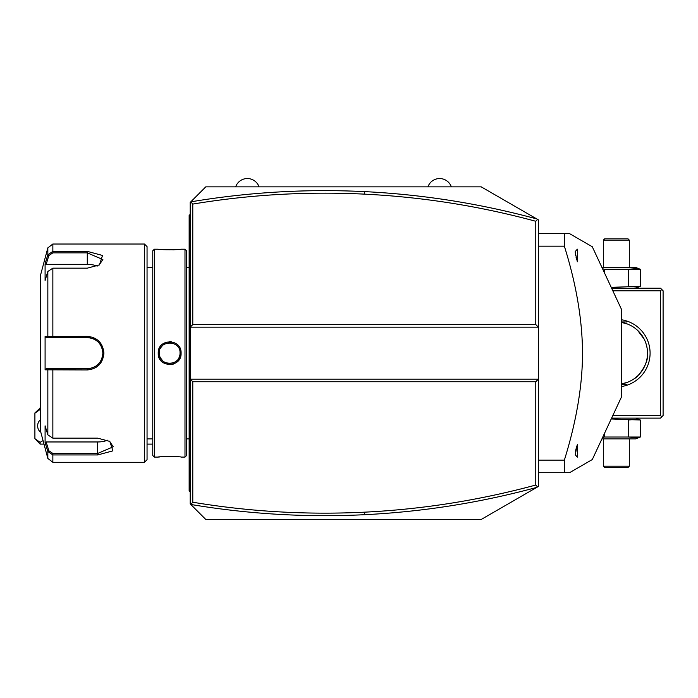 <?xml version="1.0" encoding="UTF-8"?>
<svg xmlns="http://www.w3.org/2000/svg" width="698" height="698" viewBox="0 0 698 698"><rect width="100%" height="100%" fill="white"/><g stroke="black" fill="none" stroke-linecap="round" stroke-linejoin="round"><path stroke-width="1.05" d="M200.501 192.133L205.779 186.855L481.21 186.855L538.376 219.861L538.376 379.145L535.776 381.736L192.788 381.736L190.188 379.145L190.188 503.869L190.79 504.471L192.788 502.237C249.692 511.686 306.928 515.002 364.478 512.175C422.473 509.304 479.57 500.257 535.776 485.04L535.776 381.736M195.51 197.124L190.188 202.446L190.79 201.844L192.788 204.078L192.788 324.579L535.776 324.579L538.376 327.17L190.188 327.17L190.188 379.145L538.376 379.145L538.376 486.454L481.21 519.46L205.779 519.46L190.79 504.471M205.779 186.855L190.79 201.844M190.188 202.446L190.188 327.17L192.788 324.579M205.779 519.46L200.501 514.182M195.51 509.191L190.188 503.869M537.573 486.916L535.776 485.04M192.788 381.736L192.788 502.237M190.807 504.462C248.401 514.138 306.335 517.55 364.609 514.696C422.883 511.809 480.268 502.708 536.745 487.396M537.573 219.399L535.776 221.275C479.57 206.058 422.473 197.011 364.478 194.14C306.928 191.313 249.692 194.629 192.788 204.078M535.776 324.579L535.776 221.275M536.745 218.919C480.268 203.607 422.883 194.506 364.609 191.618C306.335 188.765 248.401 192.177 190.807 201.853M661.8 416.819L660.5 415.519L660.5 290.796L661.8 289.496L663.1 290.796L663.1 415.519L660.5 418.119L611.614 418.119M660.5 415.519L612.827 415.519M660.5 290.796L612.827 290.796M621.525 319.78A33.783 33.783 0 0 1 621.525 386.535M661.8 289.496L660.5 288.195L611.614 288.195M647.36 350.143L647.36 350.134A31.183 31.183 0 0 1 647.421 350.858L647.447 351.225M647.037 347.77L646.854 346.784M646.208 344.262L646.078 343.817A31.183 31.183 0 0 0 645.982 343.521M647.308 349.654A31.183 31.183 0 0 0 647.159 348.485L646.706 346.138A31.183 31.183 0 0 0 646.418 344.978L645.685 342.648A31.183 31.183 0 0 0 645.249 341.497L644.76 340.354A31.183 31.183 0 0 0 644.219 339.219L637.623 330.381A31.183 31.183 0 0 0 637.126 329.927L637.091 329.892A31.183 31.183 0 0 0 636.698 329.552L636.716 329.569M622.59 322.616A31.183 31.183 0 0 0 621.525 322.415A31.183 31.183 0 0 1 647.508 353.162C649.262 365.063 634.578 379.904 635.381 377.845C634.578 379.904 649.262 365.063 647.508 353.162A31.183 31.183 0 0 1 621.525 383.9A31.183 31.183 0 0 0 622.59 383.699M646.837 359.601L646.941 359.104M647.247 357.175L647.308 356.722M623.776 383.438A31.183 31.183 0 0 0 639.516 374.006M643.006 369.294A31.183 31.183 0 0 0 643.635 368.204M644.219 367.096A31.183 31.183 0 0 0 644.76 365.961M645.249 364.818A31.183 31.183 0 0 0 645.685 363.667M646.418 361.337A31.183 31.183 0 0 0 646.706 360.177M647.159 357.83A31.183 31.183 0 0 0 647.308 356.661M647.369 356.12A31.183 31.183 0 0 0 647.43 355.378M627.24 382.364L621.525 383.9L627.24 382.364M647.508 353.162A31.183 31.183 0 0 0 647.491 351.993M643.635 338.111A31.183 31.183 0 0 0 643.006 337.021M638.199 330.931A31.183 31.183 0 0 0 637.658 330.416M636.689 329.543A31.183 31.183 0 0 0 623.776 322.877M621.525 322.415L627.24 323.951L621.525 322.415M621.525 321.979L626.725 321.979L621.525 321.979M626.725 384.336L621.525 384.336L626.725 384.336M601.92 267.413L635.651 267.413L640.328 269.297L640.328 286.311L611.221 287.358M640.328 286.311L635.651 288.195M640.328 269.297L628.331 269.297L628.331 286.311L637.893 287.122M602.505 268.651L604.328 269.297L628.331 269.297L637.893 268.477M604.328 269.297L604.328 272.569M603.334 240.129L629.317 240.129L628.025 238.829L604.634 238.829L603.334 240.129L603.334 267.413M629.317 240.129L629.317 267.413M635.651 418.119L640.328 420.004L611.221 418.957M640.328 420.004L640.328 437.018L628.331 437.018L628.331 420.004L637.893 419.193M604.328 433.746L604.328 437.018L602.505 437.663M637.893 437.838L628.331 437.018L604.328 437.018M640.328 437.018L635.651 438.902L601.92 438.902M629.317 466.185L603.334 466.185L604.634 467.486L628.025 467.486L629.317 466.185L629.317 438.902M603.334 466.185L603.334 438.902M538.376 460.139L564.359 460.139L564.359 472.686L569.559 472.686C600.594 454.764 600.594 454.764 569.559 472.686L584.392 464.118M538.376 246.176L564.359 246.176C576.286 284.217 582.341 319.876 582.533 353.162C582.446 385.889 576.382 421.548 564.359 460.139M538.376 233.629L564.359 233.629L564.359 246.176M584.392 242.197L569.559 233.629C600.594 251.55 600.594 251.55 569.559 233.629L564.359 233.629M538.376 472.686L564.359 472.686M584.811 242.442L592.288 246.752L621.525 309.45L621.525 396.865L592.288 459.563L584.811 463.873M577.351 444.547L577.351 457.138L575.274 454.808L577.098 445.263M576.723 446.38L576.539 446.973M576.33 447.706L576.138 448.413M575.998 448.989L575.894 449.425M575.815 449.765L575.675 450.446M575.571 451.021L575.492 451.519M575.466 254.639L575.571 255.294M576.077 257.641L576.531 259.316M575.274 252.728L575.274 251.507L577.351 249.177L577.351 261.767L575.274 252.728M40.1 444.103L34.9 438.641L40.1 442.349L40.1 444.103L44 444.103M147.051 444.103L152.766 444.103M34.9 438.641L34.9 412.919L40.519 407.728M40.1 407.728L40.1 409.482L34.9 413.181M40.1 442.349L43.058 440.586M40.519 419.899A6.5 4.589 -90 0 0 37.657 425.911A6.5 4.589 -90 0 0 40.772 432.062M190.188 214.399L189.149 215.438L189.149 216.476L190.188 215.438L189.149 216.476L189.149 244.021L190.188 244.021M190.188 264.97L189.149 265.066L189.149 244.021M190.188 280.247L189.149 280.142L189.149 265.066M190.188 426.068L189.149 426.173L189.149 280.142M190.188 441.345L189.149 441.249L189.149 426.173M190.188 491.916L189.149 490.877L189.149 441.249M189.149 489.839L190.188 490.877L189.149 489.839M184.987 457.094L186.549 455.532L186.549 250.783L184.987 249.221L181.087 249.221C181.724 249.919 157.573 249.919 158.219 249.221L154.328 249.221L154.328 457.094L158.219 457.094C157.591 456.396 181.742 456.396 181.087 457.094L184.987 457.094L184.987 249.221M171.734 341.802L169.701 341.61M158.228 353.162C157.539 338.26 181.768 338.251 181.087 353.162C181.777 368.055 157.539 368.064 158.228 353.162L159.266 353.162L159.284 353.807L159.266 353.162C158.533 339.786 180.773 339.778 180.049 353.162L180.032 352.507L180.049 353.162C180.782 366.529 158.533 366.537 159.266 353.162L159.275 352.647M159.772 249.378L162.137 249.587M172.781 249.814L174.378 249.753M179.543 249.378L180.608 249.273M179.473 349.742L179.264 349.192L179.473 349.742M177.327 346.138L176.542 345.37M173.627 343.556L172.991 343.311M170.836 342.831L169.98 342.77M165.06 343.835L164.458 344.158L165.06 343.835M163.864 344.533L163.358 344.891M161.962 346.173L162.713 345.423M162.486 345.632L161.91 346.234M172.066 364.443L173.296 364.103M179.883 358.318L180.738 355.98M159.345 354.462L159.432 355.003L159.345 354.462M159.484 355.265L159.624 355.858M168.48 363.484L169.396 363.545M163.498 456.64L162.154 456.728M159.772 456.937L158.708 457.042M154.328 457.094L152.766 455.532L152.766 250.783L154.328 249.221M144.451 244.021L144.451 462.294L147.051 459.694L147.051 246.621L144.451 244.021L52.856 244.021L52.856 251.376L87.285 251.376L102.51 255.451L99.448 264.891L87.285 268.163L52.856 268.163L47.839 271.47L45.091 280.483L45.091 263.809L47.839 254.796L52.856 251.376L52.856 252.868L87.285 252.868L102.876 259.543L99.055 265.135M47.839 434.845L52.856 438.152L97.685 438.152L109.839 441.424L112.91 450.864L97.685 454.939L52.856 454.939L47.839 451.519L45.091 442.506L45.091 425.832L47.839 434.845L47.839 369.827L45.091 369.835L45.091 336.48L87.285 336.366C97.327 337.317 102.876 342.919 103.915 353.162C102.885 363.388 97.336 368.989 87.285 369.949L47.839 369.827L48.843 368.745L46.164 368.745L88.166 368.727A15.592 15.592 0 0 1 87.285 368.745A15.592 15.592 0 0 0 88.175 368.727M52.856 244.021L47.839 247.877L47.839 254.796L48.843 255.564L52.856 252.868M47.839 271.47L47.839 336.488L48.843 337.57L87.285 337.57C96.725 338.478 101.917 343.669 102.876 353.162C101.925 362.637 96.725 367.837 87.285 368.745L52.856 368.745L52.856 438.152M109.446 441.18L113.268 446.772L97.685 453.447L52.856 453.447L48.843 450.751L46.164 441.965L97.685 441.965A15.592 7.791 0 0 0 107.571 440.194M52.856 453.447L52.856 462.294L47.839 458.438L47.839 451.519L48.843 450.751M68.832 368.745L65.978 368.745M93.27 367.558L93.41 367.497A15.592 15.592 0 0 1 92.572 367.829L93.183 367.593M94.57 366.939L96.193 365.953M96.228 365.935L97.284 365.124M97.973 364.513A15.592 15.592 0 0 0 98.619 363.867A15.592 15.592 0 0 1 97.973 364.513L98.61 363.867M100.721 361.067L101.227 360.133A15.592 15.592 0 0 1 101.219 360.151A15.592 15.592 0 0 0 101.227 360.133M102.859 353.921L102.859 352.377M101.114 345.955L99.221 343.128A15.592 15.592 0 0 0 99.221 343.119A15.592 15.592 0 0 1 99.221 343.128M98.619 342.448L97.973 341.802A15.592 15.592 0 0 1 98.61 342.448A15.592 15.592 0 0 0 97.964 341.802M95.443 339.874L94.178 339.176A15.592 15.592 0 0 1 94.239 339.202A15.592 15.592 0 0 0 94.169 339.167M93.419 338.827L92.572 338.486A15.592 15.592 0 0 1 93.41 338.818A15.592 15.592 0 0 0 92.572 338.486M88.175 337.588L87.285 337.57A15.592 15.592 0 0 1 88.166 337.588A15.592 15.592 0 0 0 87.285 337.57L65.978 337.57M89.065 368.649A15.592 15.592 0 0 0 90.836 368.343A15.592 15.592 0 0 1 89.065 368.649M92.572 367.829A15.592 15.592 0 0 0 93.419 367.488M95.041 366.677A15.592 15.592 0 0 0 95.818 366.206A15.592 15.592 0 0 1 95.041 366.677M95.835 366.197A15.592 15.592 0 0 0 96.568 365.682A15.592 15.592 0 0 1 95.835 366.197M99.788 362.471A15.592 15.592 0 0 0 100.311 361.721A15.592 15.592 0 0 1 99.788 362.471M101.603 359.322A15.592 15.592 0 0 0 101.943 358.484A15.592 15.592 0 0 1 101.603 359.322M102.458 356.748A15.592 15.592 0 0 0 102.772 354.959A15.592 15.592 0 0 1 102.458 356.748M102.85 354.061A15.592 15.592 0 0 0 102.85 352.254A15.592 15.592 0 0 1 102.85 354.061M102.772 351.356A15.592 15.592 0 0 0 102.458 349.567A15.592 15.592 0 0 1 102.772 351.356M101.943 347.831A15.592 15.592 0 0 0 101.603 346.993A15.592 15.592 0 0 1 101.943 347.831M100.311 344.585A15.592 15.592 0 0 0 99.788 343.844A15.592 15.592 0 0 1 100.311 344.585M96.568 340.624A15.592 15.592 0 0 0 95.853 340.127A15.592 15.592 0 0 1 96.568 340.624M95.818 340.109A15.592 15.592 0 0 0 95.041 339.629A15.592 15.592 0 0 1 95.818 340.109M90.827 337.972A15.592 15.592 0 0 0 89.056 337.666A15.592 15.592 0 0 1 90.827 337.972M47.839 458.438L40.519 431.111L40.519 275.204L47.839 247.877M45.091 263.809L46.164 264.35L48.843 255.564M46.164 264.35L87.285 264.35A15.592 7.791 180 0 1 97.179 266.121M46.164 337.57L48.843 337.57L46.164 337.57L45.091 336.48M49.157 337.57L51.975 337.57M52.856 268.163L52.856 337.57L87.285 337.57L87.285 336.366M49.157 368.745L51.975 368.745M45.091 369.835L46.164 368.745M45.091 442.506L46.164 441.965M170.975 342.849L169.823 342.762M169.448 342.762L168.331 342.849M163.873 344.524L163.349 344.899M161.395 346.854L161.02 347.368M160.653 347.962L160.331 348.572M159.615 350.483L159.476 351.059M159.423 351.321L159.345 351.853M159.284 352.507L159.266 353.162M159.476 355.23L159.615 355.823M159.842 356.565L160.051 357.123M160.243 357.559L162.782 360.953M163.358 361.424L163.882 361.8M164.475 362.166L165.06 362.48M166.97 363.196L167.625 363.353M168.323 363.466L169.57 363.553M169.893 363.545L170.984 363.466M172.999 363.004L173.627 362.768M174.256 362.48L174.849 362.166M175.451 361.791L175.983 361.407M176.524 360.962L177.344 360.151M177.92 359.461L178.295 358.938M178.662 358.353L178.985 357.742M179.264 357.123L179.473 356.565M179.7 355.832L179.84 355.247M179.883 355.003L179.971 354.453M180.032 353.807L180.049 353.162L181.087 353.162M427.944 186.855A12.381 12.381 0 0 1 451.327 186.855M235.654 186.855A12.381 12.381 0 0 1 259.045 186.855M364.478 512.175L364.609 514.696M364.478 194.14L364.609 191.618M189.149 254.473L190.188 254.473M189.149 290.743L190.188 290.743M189.149 415.572L190.188 415.572M189.149 451.842L190.188 451.842M189.149 462.294L190.188 462.294M87.285 251.376L87.285 264.35M103.915 353.162L102.876 353.162M87.285 369.949L87.285 368.745M97.685 454.939L97.685 441.965M186.549 438.902L189.149 438.902M152.766 438.902L147.051 438.902M152.766 267.413L147.051 267.413M144.451 462.294L52.856 462.294M186.549 267.413L189.149 267.413"/></g></svg>
